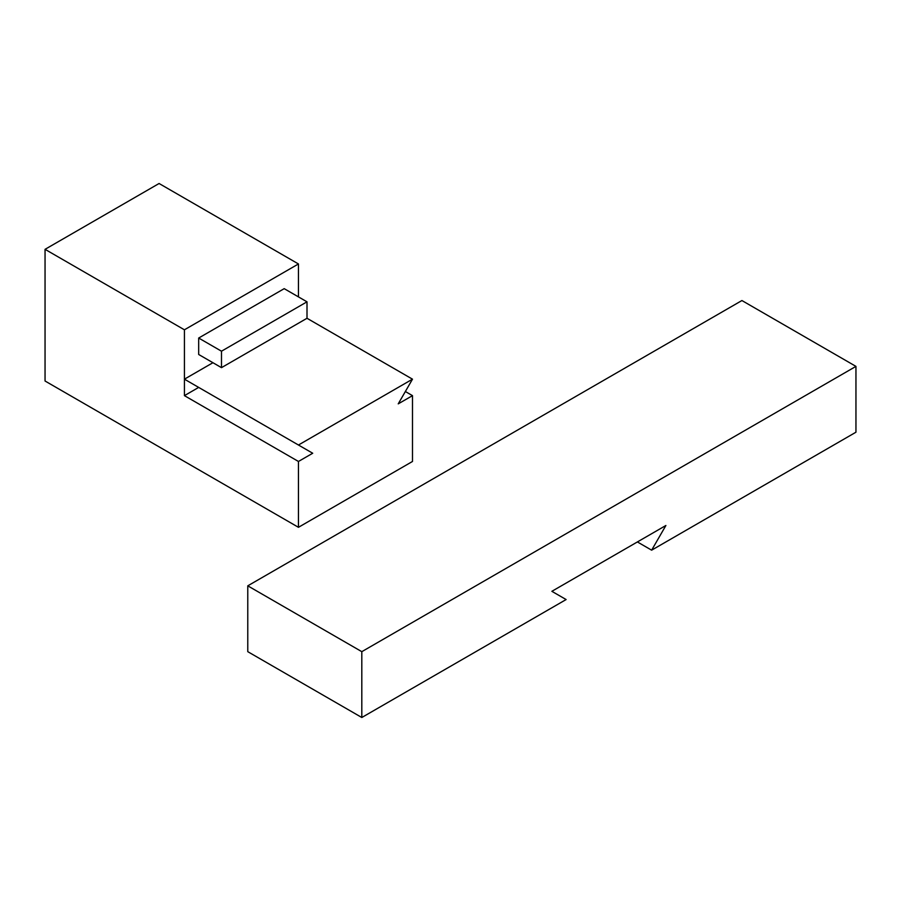 <?xml version="1.0" encoding="UTF-8"?>
<svg xmlns="http://www.w3.org/2000/svg" width="901" height="901" viewBox="0 0 901 901"><rect width="100%" height="100%" fill="white"/><g stroke="black" fill="none" stroke-linecap="round" stroke-linejoin="round"><path stroke-width="1.35" d="M405.36 391.518L412.489 395.64L398.231 403.862L412.489 379.175L298.456 445.015L312.715 453.248L298.456 461.47L184.423 395.64L184.423 379.175L198.682 387.407L184.423 395.64M221.488 367.653L198.682 354.487L198.682 338.033L221.488 351.199L221.488 367.653L307.004 318.278L412.489 379.175M312.715 453.248L198.682 387.407M298.456 445.015L184.423 379.175L184.423 329.8L45.05 249.329L159.083 183.5L298.456 263.959L298.456 296.88M298.456 461.47L298.456 527.31L412.489 461.47L412.489 395.64M298.456 527.31L45.05 381.01L45.05 249.329M307.004 318.278L307.004 301.824L284.198 288.658L198.682 338.033M221.488 351.199L307.004 301.824M184.423 379.175L212.929 362.72M184.423 329.8L298.456 263.959M361.808 717.5L566.121 599.548L551.862 591.315L665.895 525.486L651.637 550.173L855.95 432.21L855.95 366.38L741.917 300.54L247.775 585.83L361.808 651.671L361.808 717.5L247.775 651.671L247.775 585.83M855.95 366.38L361.808 651.671M651.637 550.173L637.39 541.94"/></g></svg>
